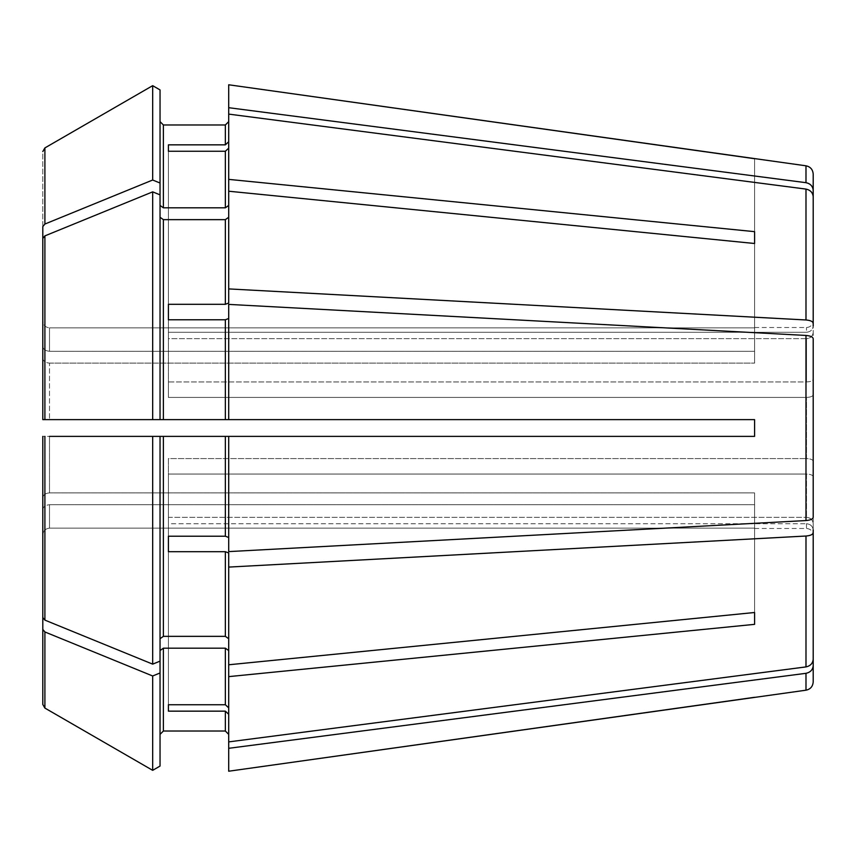<?xml version="1.0" encoding="UTF-8"?>
<svg xmlns="http://www.w3.org/2000/svg" width="856" height="856" viewBox="0 0 856 856"><rect width="100%" height="100%" fill="white"/><g stroke="black" fill="none" stroke-linecap="round" stroke-linejoin="round"><path stroke-width="0.64" stroke-dasharray="4.28 3.21" d="M813.2 326.072L813.2 320.818L813.2 326.072C812.74 329.774 810.504 331.85 806.502 332.278L806.502 327.516L806.502 332.278C810.504 331.85 812.74 329.774 813.2 326.072L813.2 174.1M813.2 394.841C812.74 396.382 810.504 397.238 806.502 397.419C810.504 397.238 812.74 396.382 813.2 394.841L813.2 338.623C812.793 336.9 810.386 335.841 805.988 335.445L228.702 304.394L228.702 318.496L225.353 319.78L168.407 319.78L168.407 304.308L168.407 397.419L168.407 319.78L168.407 381.947L806.502 381.947C810.504 381.765 812.74 380.909 813.2 379.369L813.2 196.752C812.793 192.6 810.386 190.043 805.988 189.09L228.702 114.105L228.702 148.152L225.353 151.255L168.407 151.255L168.407 338.687L806.502 338.687L806.502 381.947L806.502 338.687C810.504 338.259 812.74 336.183 813.2 332.481C812.74 336.183 810.504 338.259 806.502 338.687L168.407 338.687L168.407 151.255L168.407 332.278L806.502 332.278L168.407 332.278L168.407 144.846L225.353 144.846L225.353 124.976L163.389 124.976L163.389 207.815L225.353 207.815L228.702 205.44L228.702 179.375L754.585 231.655L754.585 363.115L754.585 351.27L49.498 351.27L754.585 351.27L754.585 243.5L754.585 363.115L754.585 231.655M160.04 217.285L160.04 194.858L152.678 191.862L152.678 419.622L42.8 419.622L160.04 419.622L160.04 194.858L160.04 217.285L163.389 219.65L225.353 219.65L228.702 217.285L228.702 303.024L228.702 191.22L754.585 243.5M813.2 461.159C812.74 459.619 810.504 458.763 806.502 458.581L806.502 397.419L806.502 458.581C810.504 458.763 812.74 459.619 813.2 461.159L813.2 517.377C812.793 519.1 810.386 520.159 805.988 520.555L228.702 551.606L228.702 537.504L225.353 536.22L225.353 436.378L228.702 436.378L228.702 537.504M160.04 638.715L163.389 636.35L163.389 436.378L160.04 436.378L160.04 661.142L160.04 436.378L160.04 661.142L160.04 650.56L163.389 648.185L225.353 648.185L228.702 650.56L228.702 741.895L228.702 707.848L228.702 741.895L805.988 666.91C810.386 665.957 812.793 663.4 813.2 659.248L813.2 523.519C812.74 519.817 810.504 517.741 806.502 517.313C810.504 517.741 812.74 519.817 813.2 523.519L813.2 476.632C812.74 475.091 810.504 474.235 806.502 474.053L806.502 517.313L806.502 474.053C810.504 474.235 812.74 475.091 813.2 476.632L813.2 532.849C812.793 534.572 810.386 535.631 805.988 536.027L228.702 567.089L228.702 552.976L228.702 664.78L228.702 567.089M813.2 529.928C812.74 526.226 810.504 524.15 806.502 523.722L806.502 528.484L806.502 523.722C810.504 524.15 812.74 526.226 813.2 529.928L813.2 665.658C812.793 669.809 810.386 672.367 805.988 673.319L228.702 748.305L228.702 714.257L228.702 748.305M160.04 766.077L160.04 650.56M152.678 770.336L152.678 675.983L44.897 631.963L44.897 708.083L42.8 704.445L42.8 534.861C43.26 530.848 45.496 528.601 49.498 528.141L754.585 528.141L49.498 528.141L49.498 504.73L754.585 504.73L754.585 492.885L754.585 612.5L754.585 492.885L49.498 492.885L754.585 492.885L754.585 624.345L754.585 504.73L49.498 504.73L49.498 528.141C45.496 528.601 43.26 530.848 42.8 534.861L42.8 509.481L42.8 534.861M168.407 319.78L168.407 397.419L806.502 397.419L168.407 397.419L168.407 381.947L806.502 381.947C810.504 381.765 812.74 380.909 813.2 379.369L813.2 196.752M42.8 358.364C43.26 361.2 45.496 362.784 49.498 363.115C45.496 362.784 43.26 361.2 42.8 358.364L42.8 238.439L42.8 419.622L754.585 419.622L228.702 419.622L228.702 318.496M160.04 661.142L152.678 664.138L44.897 620.119L42.8 617.561L42.8 436.378L754.585 436.378L754.585 419.622L754.585 436.378L754.585 419.622L228.702 419.622M168.407 536.22L168.407 474.053L806.502 474.053L168.407 474.053L168.407 458.581L168.407 536.22L168.407 458.581L806.502 458.581L168.407 458.581L168.407 536.22L225.353 536.22M42.8 346.52C43.26 349.355 45.496 350.939 49.498 351.27L49.498 327.859L754.585 327.859L754.585 158.702L754.585 327.859L49.498 327.859L49.498 351.27C45.496 350.939 43.26 349.355 42.8 346.52L42.8 321.139C43.26 325.152 45.496 327.399 49.498 327.859C45.496 327.399 43.26 325.152 42.8 321.139L42.8 151.555L44.897 147.917L44.897 224.037L42.8 226.594L42.8 346.52M160.04 183.024L160.04 89.923L160.04 205.44L160.04 183.024L152.678 180.017L44.897 224.037M160.04 194.858L160.04 205.44L163.389 207.815M168.407 704.745L168.407 517.313L806.502 517.313L168.407 517.313L168.407 704.745L168.407 523.722L806.502 523.722L168.407 523.722L168.407 711.154L168.407 704.745L225.353 704.745L225.353 648.185M228.702 84.776L228.702 141.743L228.702 121.627L228.702 141.743L225.353 144.846M228.702 707.848L225.353 704.745M49.498 363.115L754.585 363.115L49.498 363.115L49.498 419.622L49.498 363.115M168.407 151.255L168.407 144.846M228.702 179.375L228.702 148.152M42.8 617.561L42.8 497.636C43.26 494.8 45.496 493.216 49.498 492.885L49.498 436.378L152.678 436.378L42.8 436.378L42.8 497.636C43.26 494.8 45.496 493.216 49.498 492.885L49.498 436.378M168.407 711.154L225.353 711.154L228.702 714.257L228.702 771.224M152.678 664.138L152.678 436.378L754.585 436.378L228.702 436.378M163.389 636.35L225.353 636.35L228.702 638.715L228.702 552.976L225.353 551.692L168.407 551.692M163.389 436.378L225.353 436.378M168.407 304.308L225.353 304.308L225.353 219.65M160.04 205.44L160.04 89.923M152.678 180.017L152.678 85.664M42.8 704.445L42.8 509.481C43.26 506.645 45.496 505.061 49.498 504.73C45.496 505.061 43.26 506.645 42.8 509.481M44.897 631.963L42.8 629.406M152.678 191.862L44.897 235.881L42.8 238.439M42.8 226.594L42.8 151.555M228.702 650.56L228.702 664.78L754.585 612.5M228.702 205.44L228.702 217.285M228.702 741.895L228.702 714.257M813.2 323.151C812.793 321.428 810.386 320.369 805.988 319.973L228.702 288.911L228.702 191.22M228.702 288.911L228.702 303.024L225.353 304.308M228.702 114.105L228.702 141.743M228.702 638.715L228.702 664.78M813.2 681.9L813.2 665.658M228.702 676.625L754.585 624.345M813.2 659.248L813.2 532.849M813.2 517.377L813.2 338.623M813.2 190.342C812.793 186.191 810.386 183.633 805.988 182.681L228.702 107.696M160.04 672.977L152.678 675.983M163.389 731.024L163.389 648.185M225.353 731.024L225.353 711.154M225.353 636.35L225.353 551.692M163.389 419.622L163.389 219.65M225.353 419.622L225.353 319.78M225.353 207.815L225.353 151.255M44.897 620.119L44.897 436.378M44.897 419.622L44.897 235.881M805.988 690.193L805.988 673.319M805.988 666.91L805.988 536.027M805.988 520.555L805.988 335.445M805.988 319.973L805.988 189.09M805.988 182.681L805.988 165.807M754.585 327.516L806.502 327.516C810.536 327.153 812.761 324.916 813.2 320.818M754.585 528.484L806.502 528.484C810.536 528.848 812.761 531.084 813.2 535.182"/><path stroke-width="1.28" d="M813.2 323.151L813.2 196.752L813.2 323.151C812.793 321.428 810.386 320.369 805.988 319.973L228.702 288.911L228.702 303.024L225.353 304.308L168.407 304.308L168.407 319.78L225.353 319.78L225.353 419.622L754.585 419.622L754.585 436.378L228.702 436.378L228.702 551.606L805.988 520.555C810.386 520.159 812.793 519.1 813.2 517.377L813.2 461.159M160.04 217.285L163.389 219.65L225.353 219.65L228.702 217.285M163.389 219.65L163.389 419.622L152.678 419.622L160.04 419.622L160.04 89.923L152.678 85.664L152.678 180.017L44.897 224.037L42.8 226.594L42.8 346.52L42.8 226.594M160.04 89.923L152.678 85.664L44.897 147.917L42.8 151.555M168.407 551.692L168.407 536.22L168.407 551.692L225.353 551.692L228.702 552.976L228.702 567.089L805.988 536.027C810.386 535.631 812.793 534.572 813.2 532.849L813.2 659.248C812.793 663.4 810.386 665.957 805.988 666.91L228.702 741.895L228.702 676.625L754.585 624.345L754.585 612.5L228.702 664.78L228.702 676.625M228.702 436.378L152.678 436.378L160.04 436.378L160.04 661.142L152.678 664.138L44.897 620.119L42.8 617.561L42.8 436.378L42.8 617.561M160.04 672.977L152.678 675.983L152.678 770.336L160.04 766.077L160.04 661.142M160.04 734.373L163.389 731.024L225.353 731.024L228.702 734.373L225.353 731.024L163.389 731.024L160.04 734.373M160.04 650.56L163.389 648.185L225.353 648.185L228.702 650.56M813.2 529.928L813.2 665.658C812.793 669.809 810.386 672.367 805.988 673.319L805.988 690.193L228.702 771.224L228.702 741.895M160.04 766.077L152.678 770.336L44.897 708.083L42.8 704.445L42.8 534.861M228.702 148.152L225.353 151.255L225.353 207.815L228.702 205.44M813.2 196.752C812.793 192.6 810.386 190.043 805.988 189.09L228.702 114.105L228.702 179.375L754.585 231.655L754.585 243.5L754.585 231.655M168.407 151.255L168.407 144.846L168.407 151.255L225.353 151.255M228.702 318.496L225.353 319.78M813.2 394.841L813.2 338.623C812.793 336.9 810.386 335.841 805.988 335.445L228.702 304.394L228.702 419.622M168.407 304.308L168.407 319.78M168.407 704.745L168.407 711.154L168.407 704.745L225.353 704.745L228.702 707.848M160.04 205.44L163.389 207.815L163.389 124.976L160.04 121.627L163.389 124.976L225.353 124.976L228.702 121.627L225.353 124.976L225.353 144.846L168.407 144.846M152.678 85.664L44.897 147.917L44.897 224.037M813.2 326.072L813.2 190.342C812.793 186.191 810.386 183.633 805.988 182.681L805.988 165.807L228.702 84.776L228.702 114.105M228.702 179.375L228.702 191.22L754.585 243.5M44.897 235.881L42.8 238.439L42.8 419.622L42.8 358.364L42.8 419.622L152.678 419.622L152.678 191.862L44.897 235.881L44.897 419.622M160.04 194.858L152.678 191.862M163.389 419.622L225.353 419.622M160.04 638.715L163.389 636.35L225.353 636.35L228.702 638.715M754.585 624.345L754.585 612.5M163.389 207.815L225.353 207.815M168.407 711.154L225.353 711.154L225.353 731.024M168.407 536.22L225.353 536.22L228.702 537.504M49.498 436.378L152.678 436.378L152.678 664.138M152.678 675.983L44.897 631.963L42.8 629.406L42.8 704.445M152.678 770.336L44.897 708.083L44.897 631.963M42.8 238.439L42.8 358.364M160.04 183.024L152.678 180.017M228.702 567.089L228.702 664.78M228.702 714.257L225.353 711.154M228.702 141.743L225.353 144.846M228.702 191.22L228.702 288.911M42.8 629.406L42.8 509.481M813.2 338.623L813.2 517.377M813.2 532.849L813.2 659.248M805.988 673.319L228.702 748.305M754.585 697.298L228.702 771.224M813.2 665.658L813.2 681.9C812.815 686.501 810.407 689.262 805.988 690.193M805.988 165.807C810.407 166.738 812.815 169.499 813.2 174.1L813.2 190.342M805.988 182.681L228.702 107.696M754.585 158.702L228.702 84.776M225.353 219.65L225.353 304.308M163.389 648.185L163.389 731.024M225.353 648.185L225.353 704.745M163.389 436.378L163.389 636.35M225.353 551.692L225.353 636.35M225.353 436.378L225.353 536.22M44.897 436.378L44.897 620.119M805.988 189.09L805.988 319.973M805.988 335.445L805.988 520.555M805.988 536.027L805.988 666.91"/></g></svg>
